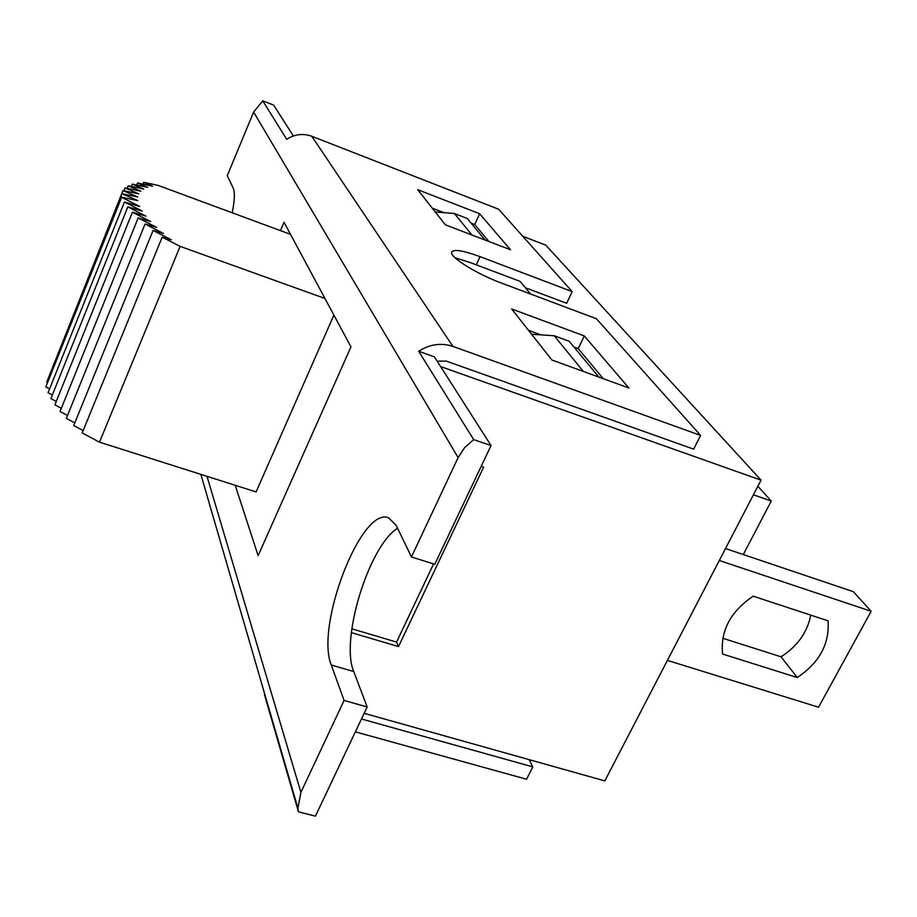 <?xml version="1.0" encoding="UTF-8"?>
<svg xmlns="http://www.w3.org/2000/svg" width="917" height="917" viewBox="0 0 917 917"><rect width="100%" height="100%" fill="white"/><g stroke="black" fill="none" stroke-linecap="round" stroke-linejoin="round"><path stroke-width="1.38" d="M481.207 466.317L483.626 467.131L398.505 646.577L396.568 642.083L351.819 628.798M433.592 563.932L396.568 642.083M398.505 646.577L351.349 632.615M522.747 236.254L545.81 245.171L761.041 480.153L604.819 780.894L364.152 713.3M761.041 480.153L440.596 366.559M455.107 257.803L469.928 262.445L520.077 281.381L530.576 294.002M598.916 377.105L569.17 341.273L554.223 335.76L531.585 334.235M471.957 234.993L454.431 213.523L435.231 211.93M485.127 240.048L467.2 218.464L454.431 213.523M583.35 371.431L554.223 335.76M361.458 718.985L532.8 766.887L529.189 759.654M264.44 694.605L298.472 811.809L297.922 808.232L300.902 792.391L207.001 476.324M397.565 528.226C368.898 545.97 340.047 639.734 353.733 671.531L367.155 706.973L315.402 816.176L298.472 811.809M532.8 766.887L526.553 779.232L355.36 731.858M572.185 291.617L498.607 209.214L311.803 136.278C303.08 133.171 294.712 134.18 286.712 139.315L262.755 100.824L253.619 112.057L458.122 457.583L464.598 447.656L473.676 439.621L418.668 351.268C429.752 344.196 441.18 342.568 452.918 346.397L700.611 435.415L596.417 318.749L501.118 282.94C477.207 274.149 450.545 257.666 451.565 252.519C452.918 248.828 462.409 250.203 480.027 256.645L572.185 291.617L566.637 303.286L525.372 287.743M418.668 351.268L434.406 356.873L491.042 445.559L473.676 439.621M458.122 457.583L411.446 556.963L396.213 525.43L388.544 517.784C361.321 506.046 314.978 626.219 331.312 665.054L344.07 700.45L300.902 792.391M491.042 445.559L434.773 564.299L411.446 556.963M232.207 212.778C234.706 200.41 235.027 192.123 233.17 187.928L227.244 175.674L253.619 112.057M280.442 230.625L284.018 222.235L350.97 346.901L258.124 555.645L235.222 485.288M293.371 135.968L273.679 105.123L262.755 100.824M700.611 435.415L693.653 449.147L446.166 361.057L437.157 361.172M603.294 378.698L578.214 348.62L573.973 347.062M540.835 334.865L528.49 330.315M488.83 241.458L474.708 224.527L471.086 223.14M443.885 212.652L432.274 208.17M628.89 388.006L551.862 359.98L511.686 308.983L584.301 335.943L628.89 388.006M584.301 335.943L578.214 348.62M479.637 213.718L510.505 249.768L445.375 224.814L417.705 189.681L479.637 213.718L474.708 224.527M367.155 706.973L344.07 700.45M290.529 234.351L158.194 185.417L143.66 182.3L152.52 186.151L137.55 182.953L147.694 187.355L132.38 184.111L143.763 189.051L128.208 185.761L140.771 191.217L125.056 187.916L138.765 193.865L122.981 190.576L137.756 196.983L122.007 193.739L137.779 200.571L121.663 197.27L45.85 386.882L49.598 388.865M47.592 382.527L46.71 382.16L122.007 193.739M48.395 377.942L122.981 190.576M125.056 187.916L123.91 190.77M128.208 185.761L127.165 188.363M132.38 184.111L131.452 186.449M137.55 182.953L136.713 185.028M143.66 182.3L142.926 184.099M99.495 442.166L82.198 432.95L162.171 237.171L180.122 246.364L99.495 442.166L256.095 491.913L333.891 315.093M121.663 197.27L139.648 206.44L124.448 201.992L142.261 211.082L127.841 206.887L145.952 216.137L132.415 212.205L150.72 221.559L138.158 217.925L156.543 227.324L145.058 224.023L163.409 233.411L153.07 230.454L171.284 239.773L162.171 237.171M83.16 430.589L73.727 425.568L153.07 230.454M74.816 422.897L66.333 418.393L145.058 224.023M67.526 415.447L60.052 411.469L138.158 217.925M61.336 408.271L54.905 404.856L132.415 212.205M56.281 401.428L50.916 398.574L127.841 206.887M52.372 394.952L48.074 392.671L124.448 201.992M324.962 298.472L180.122 246.364M719.295 560.516L871.15 611.284L853.395 591.694L725.507 548.561M753.419 494.802L771.266 501.06L757.855 486.262M667.404 660.4L818.549 707.213L871.15 611.284M743.297 554.556L771.266 501.06M722.607 654.039C720.258 630.919 730.448 611.639 753.155 596.176L828.04 620.82C829.69 643.757 819.443 662.67 797.286 677.537L722.607 654.039M722.779 638.266L781.032 656.801L797.286 677.537M781.032 656.801C797.377 646.336 807.292 632.455 810.788 615.147M452.918 346.397L311.803 136.278M480.027 256.645L476.267 264.841M353.733 671.531L331.312 665.054M297.922 808.232L200.846 474.364"/></g></svg>
